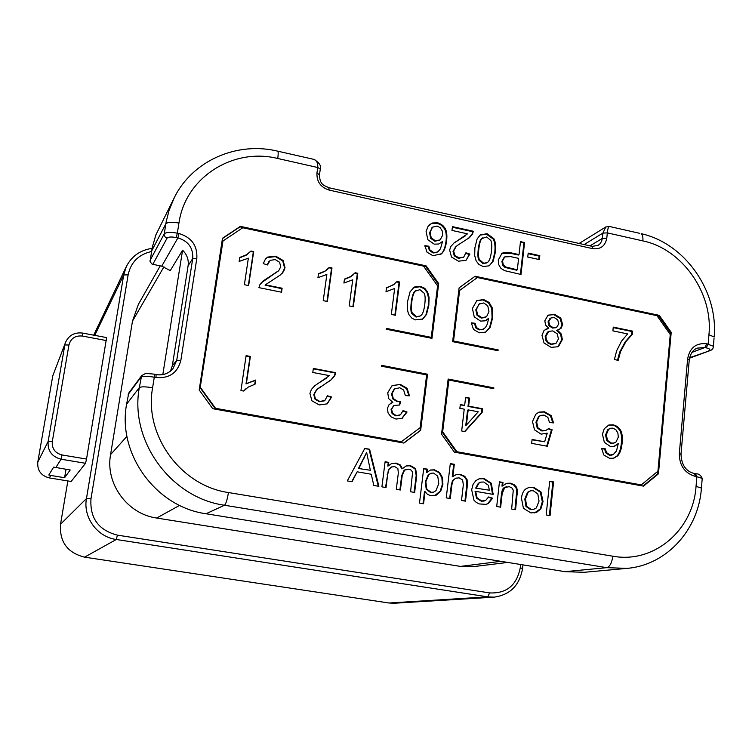 <?xml version="1.0" encoding="UTF-8"?>
<svg xmlns="http://www.w3.org/2000/svg" width="752" height="752" viewBox="0 0 752 752"><rect width="100%" height="100%" fill="white"/><g stroke="black" fill="none" stroke-linecap="round" stroke-linejoin="round"><path stroke-width="1.13" d="M67.859 480.942L60.527 524.229C59.37 541.797 67.379 552.776 84.562 557.157L389.038 603.01L394.292 603.236L494.102 597.154L487.775 596.862L116.287 539.494L84.562 557.157M85.54 463.288L61.072 459.218C51.813 456.727 47.498 450.805 48.137 441.462L52.292 441.612C51.813 448.634 55.056 453.08 62.012 454.96L86.527 459.058L85.54 463.288L71.139 481.477L49.303 477.915C41.04 475.725 37.196 470.461 37.779 462.113L52.772 375.85L65.584 342.245L52.772 375.85M86.527 459.058L106.615 337.601M160.232 265.879L138.359 304.41L132.493 321.104L110.572 454.622C105.139 483.555 127.37 514.058 156.66 518.034L460.45 566.397L473.45 566.623L507.779 562.43M152.797 264.375L167.123 238.074L165.055 236.88L164.133 234.737L166.136 221.925L169.087 210.278L174.398 197.438L155.908 234.821L152.252 247.417L150.043 261.621L152.073 264.149L161.718 266.18L170.272 270.607L182.586 250.19L162.817 374.581M702.171 479.146L702.227 478.413L696.869 476.683L696.042 486.375C693.269 529.981 654.174 563.878 612.805 556.198L228.439 492.541C227.254 499.685 225.938 503.925 224.491 505.241C170.864 497.843 129.372 440.822 139.308 387.618L141.63 375.643L128.771 393.023L126.59 404.209C117.256 453.879 155.89 506.923 206.02 513.757L564.996 571.661L584.172 572.3L627.065 568.371L606.761 567.666L224.491 505.241L206.02 513.757M182.586 250.19C187.022 254.599 188.865 259.769 188.113 265.71L172.34 365.66L170.507 371.084M589.982 245.857L602.333 238.403L602.869 233.101L605.83 226.963L609.825 226.549M347.283 480.913L352.049 481.731L357.153 471.805L371.253 474.249L373.819 485.463L378.886 486.328L369.599 449.264L364.814 448.408L347.283 480.913M381.913 486.845L386.02 487.55L387.675 474.512L388.991 469.38L391.463 467.001L394.791 466.616L397.874 468.599L398.344 473.008L396.304 489.308L400.402 490.013L402.217 475.443L404.585 470.122L409.013 469.107L411.363 470.226L412.575 472.275L410.592 491.752L414.634 492.447L416.74 475.283L415.593 468.637L410.376 465.601L406.212 465.92L402.414 468.665L400.384 465.027L396.154 463.1L391.717 463.467L388.323 465.892L388.765 462.377L385.099 461.737L381.913 486.845M419.494 503.088L423.564 503.784L425.04 491.582L427.399 494.299L430.934 495.812L436.386 495.079L440.757 491.047L442.9 484.382L442.486 477.642L439.525 472.416L434.365 469.821L430.473 470.009L427.004 472.397L427.39 469.163L423.705 468.524L419.494 503.088M446.246 497.862L450.269 498.548L451.877 484.937L453.08 480.472L455.609 478.244L459.077 477.849L462.574 479.936L463.345 484.739L461.521 500.475L465.516 501.161L467.34 485.435L467.133 479.738L464.736 476.279L460.327 474.39L456.163 474.606L452.864 476.552L454.302 464.294L450.307 463.589L446.246 497.862M488.546 496.978L485.67 500.428L481.806 500.992L477.144 497.984L475.678 491.357L493.124 494.374L491.366 483.282L484.109 478.573L479.278 478.751L475.837 480.631L473.064 484.373L471.664 489.778L473.986 500.24L476.317 502.477L479.297 503.934L486.065 504.385L488.33 503.492L492.579 498.219L488.546 496.978M496.705 506.5L500.653 507.177L502.148 493.697L504.686 487.597L509.207 486.657L511.849 487.898L513.259 490.201L511.661 509.057L515.59 509.734L517.442 490.511L516.558 487.23L514.171 484.683L510.429 483.198L506.594 483.301L502.609 485.952L502.994 482.455L499.46 481.835L496.705 506.5M521.465 498.2L523.411 508.267L530.893 512.92L536.599 512.356L540.914 508.813L543.029 501.593L540.998 491.958L533.629 487.277L529.126 487.381L526.118 488.734C523.505 490.511 521.963 493.669 521.465 498.2M546.168 514.97L550.05 515.628L553.557 481.919L549.703 481.233L546.168 514.97M539.814 255.661L528.186 253.114L527.754 257.052L539.381 259.59L539.814 255.661L539.137 256.094L528.12 253.678M524.576 242.539L520.478 241.636L519.03 254.59L511.059 252.86C506.886 251.948 503.821 252.155 501.885 253.49L498.275 260.07L498.736 264.657L500.87 268.285L504.554 270.635L521.004 274.48L524.576 242.539L523.909 242.981L520.412 242.21M495.361 252.277C496.057 246.261 495.53 241.693 493.782 238.581L487.061 233.703L480.255 234.915L477.116 238.939L474.888 247.822L474.7 255.577L476.101 260.794L478.902 264.488L483.216 266.509L489.138 265.832L493.171 261.188L495.361 252.277L494.731 252.719C495.427 246.703 494.901 242.144 493.162 239.033L486.441 234.163L479.964 235.141M409.473 395.825L407.095 388.333L400.214 384.319L391.867 385.879L387.741 392.817L388.662 398.598L392.854 402.348L389.085 404.585L387.412 408.392L388.079 413.008L391.143 416.909L395.984 419.043L401.991 418.394L407.039 412.049L403.081 410.564L400.478 414.784L396.332 415.583L392.629 413.346L391.585 409.257L393.963 405.478L399.697 404.999L400.609 401.427L397.695 401.352L393.287 398.607L392.065 393.54L394.678 388.869L399.763 387.75L403.655 390.072L405.366 395.618L409.473 395.825M469.558 398.109L465.61 397.357L464.67 405.384L460.318 404.557L459.867 408.336L464.228 409.154L461.672 430.971L464.905 431.573L482.107 412.519L482.54 408.75L468.618 406.127L469.558 398.109L465.563 397.742M553.538 422.897L551.178 415.612L544.476 411.776L539.034 412.115L535.819 414.22L532.501 421.543L534.503 429.824L541.12 434.139L547.259 433.152L544.627 441.772L532.087 439.459L531.664 443.379L547.296 446.246L552.118 429.749L548.575 428.574L545.773 430.52L542.53 430.727L537.915 427.803L536.637 421.947L539.184 416.429L541.017 415.33L544.128 415.113L547.907 417.416L549.477 422.502L553.538 422.897M601.609 448.474L603.809 455.007L609.505 458.288L613.745 458.203L617.571 455.928C620.024 453.418 621.547 449.01 622.158 442.693C622.694 437.025 622.101 432.776 620.381 429.947L618.266 427.352L615.615 425.604L613.106 424.824L608.829 425.021L604.27 428.696L602.455 434.214L604.354 442.373L610.455 446.547L614.666 446.237L618.285 443.558L616.499 450.956L613.312 454.509L610.06 454.998L606.479 452.563L605.379 448.85L601.609 448.474M246.111 355.649L240.941 390.551L243.714 391.059L248.207 387.092L255.078 384.169L255.68 380.051L246.374 383.605L250.378 356.457L246.111 355.649M312.785 372.466L329.414 375.615L314.703 385.804L311.337 389.489L309.937 393.399L311.854 400.76L319.243 404.943L327.223 403.852L331.613 397.009L327.402 395.778L324.883 400.506L319.816 401.446L315.426 398.861L314.223 394.292L316.874 389.555L331.5 379.525L334.856 375.502L335.712 372.672L313.349 368.424L312.785 372.466M612.889 330.871L627.61 333.926L621.5 341.182L616.668 350.705L614.384 359.569L618.2 360.34L620.466 351.804L625.899 341.624L632.404 334.189L632.686 331.153L613.265 327.101L612.889 330.871M548.763 328.333L544.081 330.354L541.995 335.326L544.034 343.006L551.131 347.339L557.467 346.804L558.811 345.995L562.336 339.594L561.387 334.132L557.411 330.119L561.086 328.257L562.628 324.582L560.804 318.124L554.581 314.317L547.888 315.37L544.833 320.784L545.529 325.033L548.763 328.333L545.416 329.301M471.325 322.843L473.459 329.451L479.306 332.807L485.632 332.102L490.21 327.242L492.682 317.532L492.4 308.094L489.082 302.417L483.668 299.531L476.843 300.631L472.416 308.47L474.23 316.799L480.556 321.113L485.059 320.822L488.612 318.359L487.399 323.952L485.501 327.487L483.019 329.31L479.776 329.517L476.467 327.59L475.123 323.257L471.325 322.843M395.345 315.248L399.603 282L397.028 281.464L392.901 285.14L386.5 287.79L385.992 291.72L394.659 288.486L391.322 314.43L395.345 315.248M407.687 300.988C406.907 307.201 407.405 311.901 409.201 315.107L412.058 318.331L415.508 319.891L422.756 318.998L426.487 314.468L428.828 305.331L429.063 297.407L427.662 292.105L424.814 288.364L420.387 286.333L414.277 287.048L410.056 291.814L407.687 300.988M327.364 301.486L331.989 267.909L329.348 267.355L325.08 271.058L318.5 273.719L317.946 277.685L326.866 274.442L323.238 300.65L327.364 301.486M353.308 306.741L357.792 273.286L355.179 272.741L350.968 276.426L344.454 279.095L343.918 283.043L352.744 279.8L349.219 305.914L353.308 306.741M248.63 285.553L253.687 251.582L250.98 251.018L246.553 254.749L239.747 257.419L239.145 261.433L248.357 258.18L244.391 284.698L248.63 285.553M282.113 288.223L265.353 284.82L280.252 275.053L283.626 271.51L285.027 267.712L283.137 260.483L275.787 256.188L267.674 257.071L265.503 258.895L263.275 263.614L267.524 264.948L270.1 260.371L275.194 259.581L279.565 262.241L280.759 266.734L278.766 270.617L263.256 280.9L259.816 284.829L258.914 287.64L281.539 292.218L282.113 288.223L281.718 288.636L265.061 285.149M451.98 230.422L467.5 233.834L453.954 243.037L450.871 246.421L449.63 250.068L451.52 257.052L458.457 261.198L465.949 260.342L469.859 254.063L465.92 252.775L463.693 257.137L458.936 257.917L454.819 255.36L453.635 251.027L456.032 246.637L457.592 245.302L469.502 237.585L472.566 233.881L473.328 231.24L452.441 226.634L451.98 230.422M424.889 245.678L427.061 252.24L432.983 255.727L441.499 253.744C444.131 251.365 445.823 247.06 446.594 240.828C447.271 235.244 446.735 231.014 444.987 228.138L442.825 225.478L439.45 223.372L437.457 222.761L432.146 223.015L428.095 226.22L426.064 231.597L427.897 239.756L434.224 244.146L438.651 244.024L442.514 241.524L440.484 248.78L438.303 251.365L437.062 252.155L433.631 252.503L429.918 249.937L428.847 246.214L424.889 245.678M200.182 387.788L222.977 240.96L200.182 387.788L215.194 408.59L400.995 441.997L420.142 427.691L426.638 374.91L381.49 366.205L381.593 365.359L427.559 374.223L420.65 430.388L403.909 443.069L212.741 408.712L199.195 389.959L222.498 238.243L240.339 226.371L426.055 265.823L438.689 283.579L431.958 338.362L386.265 329.244L386.368 328.408L431.253 337.366L386.312 328.859M401.53 441.772L215.523 408.308L200.483 387.487M431.253 337.366L437.589 285.863L423.536 266.123L242.793 227.762L222.977 240.96M497.467 350.592L452.958 341.314L459.011 290.864L477.398 277.554L656.947 315.661L670.267 334.546L657.925 471.203L641.315 484.899L456.304 451.943L442.073 432.043L442.665 431.808L448.869 380.042L493.744 388.69L493.838 387.863L448.164 379.055L441.546 434.205L454.377 452.14L643.515 486.13L658.451 473.807L671.216 332.328L670.408 332.666L658.442 315.708L474.54 276.661M477.398 277.554L459.604 290.469L453.55 340.976L498.153 349.887L498.059 350.705L452.648 341.643L459.105 287.856L475.123 276.247L659.241 315.351L671.216 332.328M641.315 484.899L456.915 451.726L442.665 431.808M358.939 468.28L366.638 452.45L370.36 470.263L358.441 468.477L366.638 452.45M425.839 481.759L428.706 474.785L431.169 473.224L433.584 473.055L437.749 476.195L438.783 483.639L435.972 490.699L433.519 492.165L431.084 492.287L426.835 489.214L425.839 481.759L425.275 481.938L428.132 474.963L430.764 473.356M476.298 487.945L478.939 483.141L480.932 482.117L483.762 482.013L488.386 485.284L489.355 490.21L475.668 488.114L478.319 483.32L480.462 482.248M525.488 498.896L528.167 492.193L530.752 490.765L533.262 490.708L537.812 493.895L539.024 501.105L536.336 507.948L533.525 509.471L531.26 509.489L526.644 506.322L525.488 498.896M518.607 258.359L517.32 269.808L505.541 266.969L503.154 264.516L502.552 260.859L504.724 256.911L510.57 256.62L518.607 258.359M491.413 251.422C490.802 256.667 489.712 260.145 488.151 261.837L487.287 262.598L483.649 263.238L479.447 259.647C478.441 257.626 478.244 253.969 478.864 248.686C479.494 243.441 480.509 240.067 481.919 238.581L486.676 236.936L490.84 240.508C491.827 242.52 492.024 246.158 491.413 251.422M468.186 409.896L478.244 411.786L466.409 425.059L468.186 409.896L467.565 410.16L465.798 425.303L466.409 425.059M618.304 437.166L616.057 441.96L614.074 443.031L611.545 443.125L607.484 440.352L606.319 434.684L608.575 429.42L610.549 428.245L612.852 428.132L615.86 429.702L617.881 433.039L618.304 437.166M548.725 321.461L551.066 317.936L554.28 317.57L557.693 319.807L558.755 323.755L556.969 327.007L553.246 327.703L549.731 325.494L548.725 321.461L548.039 321.818L550.727 318.124M545.896 336.144L548.998 331.331L552.795 330.918L557.129 333.728L558.463 338.842L556.207 343.147L551.526 344.068L548.34 342.545L546.309 339.594L545.896 336.144L545.209 336.482L547.456 332.205L548.669 331.51M488.941 311.685L486.572 316.733L481.919 317.758L477.633 314.891L476.411 309.439L478.996 304.175L483.762 302.934L487.785 305.848L488.941 311.685M411.795 301.825C412.481 296.429 413.638 292.857 415.264 291.127L419.926 289.67L424.222 293.299C425.237 295.348 425.416 299.08 424.748 304.485C424.072 309.88 423 313.358 421.524 314.919L420.359 315.925L416.589 316.695L412.293 313.067C411.278 310.999 411.109 307.248 411.795 301.825L411.25 302.219C412.124 296.26 413.28 292.697 414.719 291.522L415.508 290.827M442.665 235.207L440.193 239.85L435.436 240.809L431.234 237.895L430.116 232.236L432.494 227.198L437.119 226.032L440.24 227.706L442.298 231.099L442.665 235.207M311.046 158.728L314.092 159.424C316.818 160.674 318.04 163.372 317.748 167.517L277.732 158.484C233.073 147.326 185.349 177.369 178.948 223.062L177.331 233.167L179.004 233.515C191.581 237.406 197.522 245.678 196.836 258.321L180.847 360.368C177.575 372.898 169.285 378.623 155.993 377.523L154.282 377.203L152.6 387.759C143.858 435.117 180.706 485.82 228.439 492.541M689.575 357.755L710.33 350.507C712.304 349.83 713.31 348.42 713.366 346.277L706.767 343.777L704.812 347.556L706.184 347.838L708.149 344.068L708.939 334.743C713.216 293.148 682.243 249.025 642.857 240.894L607.325 232.876C607.785 228.984 608.377 226.822 609.101 226.39L639.792 233.355M369.599 449.264L364.664 448.69M378.294 486.224L369.1 449.48M357.153 471.805L351.692 481.675M370.36 470.263L358.441 468.477M388.323 465.892L387.797 466.09L388.239 462.583L385.062 462.019M402.414 468.665L401.869 468.863L399.838 465.225L395.618 463.298L391.51 463.552M414.108 492.353L416.185 475.471L415.038 468.825L409.821 465.798L405.967 466.014M399.895 489.928L401.671 475.631L404.04 470.32L405.817 469.398M390.937 467.199L388.464 469.577L385.532 487.465M427.004 472.397L426.431 472.594L426.816 469.361L423.677 468.806M434.665 495.671L440.174 491.216L442.308 484.561L441.894 477.83L438.942 472.604L433.782 470.009L430.21 470.103M423.019 503.69L424.466 491.752L425.04 491.582M433.086 492.287L430.511 492.457L426.262 489.383L425.275 481.938M452.864 476.552L452.262 476.73L453.7 464.492L450.269 463.881M464.933 501.058L466.719 485.604L466.522 479.926L464.125 476.467L459.716 474.568L455.9 474.691M449.705 498.454L451.275 485.106L452.488 480.65L455.947 478.112M485.707 504.46L487.691 503.643L491.93 498.379L488.396 497.288M492.504 494.271L490.718 483.451L483.47 478.751L478.996 478.845M483.78 501.086L481.177 501.152L476.524 498.144L475.057 491.517L475.678 491.357M489.355 490.21L475.668 488.114M502.609 485.952L501.96 486.121L502.345 482.634L499.422 482.117M514.941 509.621L516.774 490.671L515.891 487.399L513.503 484.852L509.771 483.376L506.293 483.386M500.033 507.064L501.499 493.857C501.988 490.379 502.834 488.349 504.028 487.766L506.03 486.873M534.503 512.939L540.218 508.963L542.333 501.744L540.303 492.118L532.942 487.446L528.816 487.465M532.989 509.574L530.574 509.63L525.968 506.463L524.802 499.055L527.49 492.353L530.235 490.896M549.364 515.515L552.852 482.088L549.674 481.524M538.77 259.459L539.137 256.094M520.412 274.348L523.909 242.981M519.03 254.59L518.372 255.031L510.42 253.292L501.584 253.706M517.32 269.808L516.662 270.222L504.902 267.383L502.524 264.939L501.913 261.292L504.479 257.081M489.364 265.7L492.541 261.621L494.731 252.719M486.958 262.805L483.028 263.661L478.836 260.079C477.868 258.65 477.67 255.003 478.253 249.138C479.052 243.338 480.067 239.973 481.308 239.033L482.493 238.027M468.289 238.553L471.965 234.342L472.726 231.701L452.375 227.217M463.646 257.165L458.344 258.359L454.236 255.802L453.052 251.469L455.449 247.088L457.357 245.481M466.108 260.239L469.257 254.496L465.826 253.386M465.244 235.893L453.992 243.009M438.002 251.591L436.498 252.597L433.067 252.945L429.364 250.388L428.283 246.665L424.899 246.205M441.067 242.849L442.514 241.524M440.663 254.411L440.926 254.185C443.558 251.807 445.25 247.511 446.011 241.289C446.697 235.705 446.162 231.484 444.413 228.608L441.217 225.121L437.579 223.41L431.582 223.494L429.401 224.698M440.023 239.991L434.872 241.26L430.67 238.356L429.561 232.697L432.419 227.273M254.74 384.263L255.304 380.352L246.007 383.915L250.012 356.796L246.045 356.044M243.592 391.04L245.791 388.84M328.314 381.894L331.04 379.835L334.396 375.812L335.251 372.992L313.293 368.818M324.291 400.882L319.365 401.728L314.985 399.143L313.781 394.584L316.432 389.856L320.737 386.537M326.97 404.012L331.153 397.3L327.336 396.172M326.556 378.124L317.071 384.056M408.938 395.796L406.55 388.624L399.679 384.61L392.488 385.475M399.265 404.867L400.073 401.7L397.159 401.624L392.76 398.88L391.529 393.822L394.151 389.151L395.195 388.521M399.265 415.452L395.796 415.847L392.102 413.609L391.059 409.53L393.681 405.629M401.69 418.535L406.484 412.312L402.959 410.987M392.854 402.348L390.833 403.157M464.567 431.507L481.477 412.773L481.91 409.013L468.007 406.39L468.947 398.381M464.67 405.384L460.271 404.933M552.833 422.831L550.483 415.865L543.79 412.03L538.714 412.237M545.285 430.68L541.835 430.952L537.229 428.038L535.95 422.192L538.498 416.683L540.491 415.518M546.695 446.143L551.423 429.984L548.264 428.941M544.627 441.772L532.049 439.807M545.35 433.913L547.259 433.152M611.855 455.026L609.299 455.204L605.717 452.77L604.627 449.057L601.619 448.756M613.782 446.491L618.285 443.558M613.331 458.297L616.8 456.126C619.253 453.625 620.776 449.217 621.378 442.909C621.923 437.25 621.331 433.002 619.61 430.172L617.495 427.587L614.845 425.839L612.344 425.059L608.471 425.143M613.425 443.219L610.784 443.342L606.732 440.578L605.557 434.91L607.813 429.655L609.947 428.424M617.514 360.208L619.704 352.124L625.128 341.953L631.624 334.527L631.915 331.491L613.209 327.599M559.112 329.62L560.381 328.615L561.923 324.939L560.099 318.481L553.886 314.684L548.311 315.097M557.091 346.963L558.106 346.324L561.631 339.923L560.682 334.471L556.715 330.457L557.411 330.119M555.681 327.731L552.551 328.051L549.035 325.851L548.039 321.818M555.296 343.711L550.831 344.397L547.653 342.874L545.614 339.932L545.209 336.482M483.461 329.113L479.165 329.865L475.847 327.947L474.503 323.614L471.335 323.275M486.187 320.324L488.612 318.359M485.66 332.083L489.58 327.59L492.052 317.899L491.77 308.47L488.462 302.802L483.047 299.916L476.561 300.809M485.576 317.372L481.299 318.124L477.012 315.267L475.79 309.815L479.137 304.015M394.875 315.154L399.077 282.414L396.689 281.925M394.358 284.143L386.472 288.072M422.455 319.196L425.933 314.844L428.264 305.716L428.508 297.801L427.098 292.509L424.26 288.768L419.842 286.747L413.102 287.856M420.359 315.925L416.035 317.062L411.748 313.443C410.771 311.986 410.601 308.245 411.25 302.219M326.979 301.411L331.538 268.342L329 267.815M327.872 269L324.638 271.491L318.453 274.048M352.885 306.656L357.313 273.719L354.831 273.202M353.28 274.771L350.488 276.858L344.416 279.406M248.339 285.497L253.321 252.042L250.613 251.478L246.195 255.201L239.691 257.804M281.21 292.152L281.718 288.636M278.531 270.861L261.151 282.949M267.242 264.854L268.849 261.546M282.179 273.343L284.632 268.154L282.743 260.925L275.392 256.639L267.289 257.522L265.324 259.111M388.765 462.377L388.239 462.583M427.39 469.163L426.816 469.361M454.302 464.294L453.7 464.492M492.579 498.219L491.93 498.379M502.994 482.455L502.345 482.634M553.557 481.919L552.852 482.088M473.328 231.24L472.726 231.701M469.859 254.063L469.257 254.496M428.847 246.214L428.283 246.665M400.609 401.427L400.073 401.7M407.039 412.049L406.484 412.312M468.618 406.127L468.007 406.39M482.54 408.75L481.91 409.013M482.107 412.519L481.477 412.773M552.118 429.749L551.423 429.984M605.379 448.85L604.627 449.057M632.686 331.153L631.915 331.491M632.404 334.189L631.624 334.527M475.123 323.257L474.503 323.614M399.603 282L399.077 282.414M357.792 273.286L357.313 273.719M438.689 283.579L438.115 283.983L425.491 266.246L239.991 226.869L222.451 238.534M431.451 338.259L438.115 283.983M426.055 265.823L425.491 266.246M403.711 443.041L420.095 430.633L426.986 374.534L381.546 365.763M493.152 388.577L448.107 379.459M442.073 432.043L448.277 380.343L448.869 380.042M643.026 486.046L657.643 473.986L657.887 471.231M670.239 334.508L670.408 332.666M420.65 430.388L420.095 430.633M427.559 374.223L426.986 374.534M240.339 226.371L239.991 226.869M658.451 473.807L657.643 473.986M659.241 315.351L658.442 315.708M498.153 349.887L497.514 350.216M453.55 340.976L452.958 341.314M459.011 290.864L459.604 290.469M456.304 451.943L456.915 451.726M493.838 387.863L493.199 388.145M66.016 469.295L64.587 477.717L70.218 469.991L53.665 467.095L48.814 474.982L50.845 475.461L49.303 477.915M64.587 477.717L50.845 475.461M60.527 524.229L86.461 498.567L123.685 274.997L94.752 335.364M520.61 564.498L520.252 567.826C516.727 585.319 506.528 593.685 489.637 592.914L117.415 535.142L116.287 539.494C97.234 536.984 82.908 517.357 86.461 498.567L90.973 498.849L128.131 274.809L123.685 274.997L126.308 266.584L93.709 335.166M117.415 535.142C98.587 530.254 89.77 518.156 90.973 498.849M128.131 274.809C130.914 262.166 138.697 254.411 151.5 251.535M110.572 454.622L126.956 436.31M163.955 266.791L132.493 321.104M460.45 566.397L500.879 561.321M179.606 505.382L156.66 518.034M691.953 352.387L704.812 347.556L697.48 348.101C693.25 349.436 690.515 353.318 689.264 359.747L687.601 359.061C689.687 347.781 696.079 342.696 706.767 343.777M564.996 571.661L606.761 567.666C609.844 566.717 611.855 562.9 612.805 556.198M126.59 404.209L139.308 387.618C140.934 386.537 145.371 386.584 152.6 387.759M154.348 374.317L154.282 377.203C147.072 376.028 142.636 376.009 141 377.137L128.188 394.424M172.34 365.66L176.72 360.368L192.738 258.519L188.113 265.71M156.209 374.656C162.968 375.605 168.551 373.612 172.96 368.677L176.72 360.368L180.847 360.368M161.718 266.18L177.904 237.895L176.231 237.547C171.362 236.683 168.326 236.852 167.123 238.074M196.836 258.321L192.738 258.519C193.311 248 188.367 241.119 177.904 237.895L179.004 233.515M150.033 260.54L164.162 233.966C165.882 232.18 170.272 231.917 177.331 233.167L176.231 237.547M178.948 223.062C171.898 221.802 167.508 222.084 165.788 223.917L151.566 251.13M592.698 248.639L592.256 246.355L598.075 245.387L599.908 243.911L601.553 241.401L602.333 238.403L606.798 238.187C605.228 246.064 600.528 249.551 592.698 248.639L329.103 190.077C320.672 187.333 316.63 181.655 316.959 173.054L317.748 167.517L320.286 168.965M606.798 238.187L607.325 232.876L602.869 233.101L584.144 244.55M706.184 347.838C709.907 348.749 710.809 349.671 708.901 350.611M695.609 473.769L696.869 476.683L695.459 476.43C684.752 473.252 679.366 465.648 679.319 453.616L687.601 359.061M689.236 360.067L680.983 454.434M679.319 453.616L681.002 454.189C681.509 465.112 686.021 471.57 694.538 473.572L695.459 476.43M694.199 473.516L695.948 473.835C698.664 473.563 700.761 475.085 702.227 478.413L701.353 488.772M696.042 486.375L701.419 488.067C698.74 529.173 667.184 565.006 627.065 568.371M155.993 377.523L156.049 374.628M277.253 151.058L277.855 151.199C278.325 152.177 278.287 154.611 277.732 158.484M320.258 169.247L320.296 168.993C321.433 165.976 319.365 162.789 314.092 159.424L277.855 151.199C237.444 141.263 192.785 160.279 174.398 197.438M316.959 173.054L319.468 174.774M328.821 187.727L329.103 190.077M320.296 168.993L319.515 174.52C319.609 185.095 324.178 185.377 329.047 187.774L591.843 246.271M642.857 240.894C643.139 237.218 642.612 234.821 641.259 233.693C684.997 243.441 718.376 291.203 714.146 336.981L708.939 334.743M714.052 338.109L713.328 347.311M363.968 458.739L363.46 458.955M396.154 463.1L395.618 463.298M400.384 465.027L399.838 465.225M410.376 465.601L409.821 465.798M415.593 468.637L415.038 468.825M416.74 475.283L416.185 475.471M404.585 470.122L404.04 470.32M402.217 475.443L401.671 475.631M388.991 469.38L388.464 469.577M387.675 474.512L387.148 474.7M434.365 469.821L433.782 470.009M439.525 472.416L438.942 472.604M442.486 477.642L441.894 477.83M442.9 484.382L442.308 484.561M440.757 491.047L440.174 491.216M436.386 495.079L435.803 495.248M428.706 474.785L428.132 474.963M426.835 489.214L426.262 489.383M431.084 492.287L430.511 492.457M460.327 474.39L459.716 474.568M464.736 476.279L464.125 476.467M467.133 479.738L466.522 479.926M467.34 485.435L466.719 485.604M456.229 478.018L455.007 478.432M453.08 480.472L452.488 480.65M451.877 484.937L451.275 485.106M488.33 503.492L487.691 503.643M484.109 478.573L483.47 478.751M491.366 483.282L490.718 483.451M493.265 493.265L492.626 493.425M477.144 497.984L476.524 498.144M481.806 500.992L481.177 501.152M478.939 483.141L478.319 483.32M510.429 483.198L509.771 483.376M514.171 484.683L513.503 484.852M516.558 487.23L515.891 487.399M517.442 490.511L516.774 490.671M517.235 494.59L516.568 494.75M504.686 487.597L504.028 487.766M502.148 493.697L501.499 493.857M533.629 487.277L532.942 487.446M540.998 491.958L540.303 492.118M543.029 501.593L542.333 501.744M540.914 508.813L540.218 508.963M536.599 512.356L535.903 512.497M528.167 492.193L527.49 492.353M526.644 506.322L525.968 506.463M531.26 509.489L530.574 509.63M511.059 252.86L510.42 253.292M502.552 260.859L501.913 261.292M503.154 264.516L502.524 264.939M505.541 266.969L504.902 267.383M509.358 268.097L508.709 268.511M493.782 238.581L493.162 239.033M493.171 261.188L492.541 261.621M481.148 234.323L480.537 234.784M487.061 233.703L486.441 234.163M481.919 238.581L481.308 239.033M478.864 248.686L478.253 249.138M479.447 259.647L478.836 260.079M483.649 263.238L483.028 263.661M472.566 233.881L471.965 234.342M469.502 237.585L468.9 238.036M456.032 246.637L455.449 247.088M453.635 251.027L453.052 251.469M454.819 255.36L454.236 255.802M458.936 257.917L458.344 258.359M460.638 238.685L460.045 239.136M465.62 235.611L465.018 236.072M429.918 249.937L429.364 250.388M433.631 252.503L433.067 252.945M437.062 252.155L436.498 252.597M432.146 223.015L431.582 223.494M437.457 222.761L436.893 223.241M444.987 228.138L444.413 228.608M446.594 240.828L446.011 241.289M441.499 253.744L440.926 254.185M440.193 239.85L439.629 240.311M430.116 232.236L429.561 232.697M431.234 237.895L430.67 238.356M435.436 240.809L434.872 241.26M407.095 388.333L406.55 388.624M394.678 388.869L394.151 389.151M392.065 393.54L391.529 393.822M393.287 398.607L392.76 398.88M397.695 401.352L397.159 401.624M391.585 409.257L391.059 409.53M392.629 413.346L392.102 413.609M396.332 415.583L395.796 415.847M402.846 417.924L402.301 418.187M400.214 384.319L399.679 384.61M551.178 415.612L550.483 415.865M539.184 416.429L538.498 416.683M536.637 421.947L535.95 422.192M537.915 427.803L537.229 428.038M542.53 430.727L541.835 430.952M544.476 411.776L543.79 412.03M606.479 452.563L605.717 452.77M610.06 454.998L609.299 455.204M614.666 446.237L613.895 446.453M613.106 424.824L612.344 425.059M620.381 429.947L619.61 430.172M622.158 442.693L621.378 442.909M617.571 455.928L616.8 456.126M608.575 429.42L607.813 429.655M606.319 434.684L605.557 434.91M607.484 440.352L606.732 440.578M625.899 341.624L625.128 341.953M620.466 351.804L619.704 352.124M554.581 314.317L553.886 314.684M560.804 318.124L560.099 318.481M562.628 324.582L561.923 324.939M561.086 328.257L560.381 328.615M561.387 334.132L560.682 334.471M562.336 339.594L561.631 339.923M558.811 345.995L558.106 346.324M550.52 318.275L549.834 318.632M549.731 325.494L549.035 325.851M553.246 327.703L552.551 328.051M548.152 331.867L547.456 332.205M546.309 339.594L545.614 339.932M548.34 342.545L547.653 342.874M551.526 344.068L550.831 344.397M476.467 327.59L475.847 327.947M479.776 329.517L479.165 329.865M483.019 329.31L482.399 329.667M483.668 299.531L483.047 299.916M489.082 302.417L488.462 302.802M492.4 308.094L491.77 308.47M492.682 317.532L492.052 317.899M490.21 327.242L489.58 327.59M478.996 304.175L478.375 304.56M476.411 309.439L475.79 309.815M477.633 314.891L477.012 315.267M481.919 317.758L481.299 318.124M392.901 285.14L392.375 285.544M414.277 287.048L413.732 287.461M420.387 286.333L419.842 286.747M424.814 288.364L424.26 288.768M427.662 292.105L427.098 292.509M429.063 297.407L428.508 297.801M428.828 305.331L428.264 305.716M426.487 314.468L425.933 314.844M415.264 291.127L414.719 291.522M412.293 313.067L411.748 313.443M416.589 316.695L416.035 317.062M350.968 276.426L350.488 276.858M389.038 603.01L487.775 596.862L489.637 592.914M520.252 567.826L522.565 568.493M62.012 454.96L61.072 459.218L55.789 467.612M37.779 462.113L48.137 441.462L64.822 344.989L68.949 344.952L52.292 441.612M68.949 344.952C70.81 338.372 75.266 335.401 82.316 336.041L82.673 333.08C74.645 332.13 68.949 335.185 65.584 342.245M82.645 333.08L106.652 337.601M106.352 340.562L82.316 336.041M579.134 243.441L605.83 226.935M710.33 350.507L689.481 358.206M172.96 368.677C168.702 373.556 163.109 375.53 156.181 374.599L154.47 374.28C155.824 374.252 146.367 373.208 144.957 373.8L141.63 375.643M406.061 469.314L405.507 469.502M391.726 466.898L391.19 467.095M433.519 492.165L432.936 492.334M431.169 473.224L430.586 473.412M484.373 500.945L483.733 501.095M480.932 482.117L480.302 482.295M506.538 486.741L505.88 486.92M533.525 509.471L532.839 509.612M530.752 490.765L530.066 490.934M504.592 256.996L503.953 257.428M482.803 237.792L482.182 238.243M487.287 262.598L486.666 263.021M457.592 245.302L457 245.754M463.693 257.137L463.091 257.569M465.751 235.508L465.159 235.968M438.303 251.365L437.739 251.817M440.418 239.691L439.845 240.142M432.494 227.198L431.93 227.677M395.449 388.37L394.913 388.662M393.963 405.478L393.437 405.742M399.782 415.198L399.246 415.461M541.017 415.33L540.331 415.583M545.773 430.52L545.078 430.755M612.26 454.941L611.498 455.148M610.549 428.245L609.787 428.48M614.074 443.031L613.312 443.248M556.348 327.393L555.653 327.75M551.066 317.936L550.37 318.293M548.998 331.331L548.302 331.679M483.79 328.944L483.169 329.291M479.71 303.658L479.09 304.043M485.914 317.184L485.284 317.551M394.659 283.908L394.133 284.322M416.025 290.441L415.48 290.845M353.543 274.546L353.064 274.969M250.82 251.215L250.463 251.685M152.064 248.367C140.239 250.106 131.656 256.188 126.308 266.584M494.102 597.154C510.176 594.87 519.66 585.291 522.574 568.409L522.95 564.874"/></g></svg>
